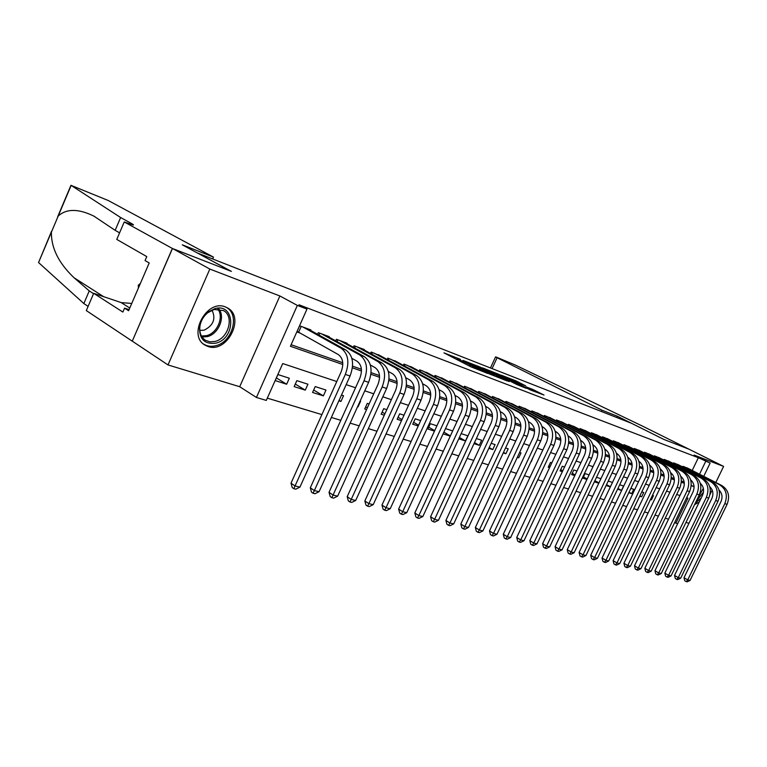 <?xml version="1.0" encoding="UTF-8"?>
<svg xmlns="http://www.w3.org/2000/svg" width="767" height="767" viewBox="0 0 767 767"><rect width="100%" height="100%" fill="white"/><g stroke="black" fill="none" stroke-linecap="round" stroke-linejoin="round"><path stroke-width="1.15" d="M460.43 359.359L443.949 352.849L470.593 366.674L487.735 373.462L459.059 359.522L457.113 358.294L460.43 359.359M225.325 306.905C206.534 298.842 187.11 335.821 205.182 345.208L207.962 346.473C226.965 353.76 245.574 317.356 227.607 307.979L225.325 306.905M525.711 385.859L515.788 380.796L501.311 375.188L530.371 389.952L544.033 395.053L532.624 389.377L526.267 386.942L533.113 390.681L524.925 387.105L506.249 377.402L525.711 385.859M692.208 470.468L698.353 457.717L710.137 463.076L703.732 476.336M124.244 221.951L172.374 248.46L231.097 271.278L182.297 244.817L213.466 257.098L108.166 200.475L71.149 185.403L120.62 217.531L130.869 223.149C133.228 224.453 133.985 225.076 133.151 225.019L124.244 221.951L116.766 239.419L146.775 256.6L145.068 260.559L149.21 262.956L128.616 310.712L124.561 308.133L122.873 312.064L93.699 293.32L86.307 310.587L132.26 341.171L172.479 248.498L231.394 271.393L197.455 252.995L631.529 423.307L663.829 439.414L688.891 449.155L723.607 466.403L694.116 455.08L710.137 463.076M172.479 248.498L209.832 269.064L168.002 364.929L239.707 386.721L256.427 397.459L297.347 305.41L306.982 309.091L290.425 346.281L342.811 364.507M239.707 386.721L279.888 295.976L209.832 269.064M279.888 295.976L297.347 305.41M698.353 457.717L298.977 304.777L306.982 309.091M480.612 367.268L462.971 360.394L488.943 373.759L507.16 380.959L480.612 367.268L480.2 368.17M482.644 367.892L499.825 374.747L526.277 388.342L517.025 384.612L503.766 377.978L499.164 376.223L509.125 381.611L482.596 368.007M710.002 494.494L712.169 490.008M715.812 482.491L723.607 466.403M132.365 341.21L168.002 364.929M650.416 499.595L651.413 499.911L650.502 499.413M639.726 496.201L641.653 496.815L639.889 495.856M628.787 492.73L631.682 493.651L629.036 492.213M617.579 489.183L621.5 490.42L617.924 488.464M610.417 486.757L606.544 484.629M606.103 485.54L610.35 486.892M598.931 482.913L594.885 480.688M594.348 481.82L598.787 483.22M587.177 478.982L583.486 476.949M589.104 474.898L585.077 473.603L582.901 478.186L586.947 479.461M575.125 474.936L572.22 473.325M576.985 470.996L573.812 469.97L571.616 474.6L574.799 475.617M562.777 470.785L560.687 469.625M564.56 466.988L562.278 466.25L560.063 470.938L562.355 471.667M550.112 466.518L548.884 465.837M551.828 462.875L550.485 462.443L548.242 467.199L549.594 467.621M538.76 458.666L536.507 463.469M517.294 457.381L518.713 457.832L517.428 457.103M503.248 452.923L505.894 453.767L503.497 452.405M488.819 448.35L492.759 449.596L489.183 447.564M473.996 443.652L479.289 445.33L474.495 442.588M458.762 438.82L465.483 440.948L459.385 437.449M450.373 435.915L443.863 432.157M443.086 433.844L450.277 436.126M434.707 430.642L428.724 427.181M436.922 425.819L430.325 423.7L427.881 429.021L434.486 431.121M418.581 425.206L413.605 422.301M420.7 420.594L415.196 418.82L412.723 424.218L418.236 425.963M402.004 419.597L398.063 417.286M404.008 415.206L399.655 413.806L397.162 419.281L401.515 420.661M384.929 413.806L382.11 412.138M386.817 409.664L383.692 408.658L381.17 414.209L384.296 415.206M367.355 407.823L365.706 406.846M369.109 403.95L367.288 403.365L364.728 408.993L366.559 409.578M350.874 398.073L348.285 403.778M338.88 400.796L340.941 401.457L339.091 400.336M323.367 395.877L325.985 390.048L315.218 386.568L312.572 392.455L323.367 395.877L313.665 390.019M305.276 390.144L307.931 384.219L296.839 380.643L294.164 386.616L305.276 390.144L295.305 384.066M310.673 330.433L310.894 329.944L299.619 325.812L296.896 331.919L300.213 333.118M329.033 337.144L329.244 336.665L318.295 332.657L317.576 334.278M346.857 343.654L347.058 343.204L336.435 339.302L335.735 340.845M364.181 349.982L364.373 349.541L354.047 345.764L353.376 347.24M381.017 356.128L371.161 352.034L370.519 353.453M397.383 362.11L387.805 358.131L387.191 359.493M413.308 367.93L403.988 364.066L403.394 365.37M428.811 373.596L419.731 369.838L419.156 371.094M443.892 379.109L435.062 375.447L434.505 376.655M458.58 384.478L449.98 380.921L449.443 382.081M472.894 389.703L464.505 386.242L463.987 387.364M486.834 394.804L478.666 391.438L478.167 392.512M500.429 399.77L492.462 396.491L491.983 397.536M513.689 404.621L505.913 401.419L505.443 402.426M526.613 409.348L519.029 406.232L518.578 407.2M539.23 413.959L531.828 410.92L531.397 411.86M551.54 418.456L544.321 415.493L543.899 416.404M563.563 422.857L556.506 419.961L556.094 420.843M575.308 427.152L568.414 424.333L568.011 425.177M586.774 431.342L580.044 428.59L579.651 429.415M597.972 435.445L591.395 432.751L591.021 433.547M608.931 439.443L602.498 436.816L602.133 437.593M619.631 443.364L613.341 440.795L612.986 441.552M630.1 447.19L623.954 444.687L623.609 445.416M640.34 450.938L634.328 448.484L633.993 449.194M650.358 454.601L644.472 452.204L644.146 452.894M660.166 458.187L654.404 455.847L654.078 456.518M669.764 461.705L664.117 459.404L663.81 460.056M679.15 465.138L673.637 462.894L673.33 463.527M291.124 344.719L342.763 362.753M352.58 366.175L361.42 369.263M371.084 372.647L379.512 375.59M389.042 378.917L397.076 381.717M406.462 384.996L414.122 387.671M423.374 390.902L430.68 393.452M439.798 396.644L446.768 399.07M455.761 402.215L462.405 404.535M471.274 407.632L477.611 409.846M486.355 412.905L492.404 415.014M501.033 418.025L506.805 420.038M515.319 423.01L520.822 424.937M529.22 427.871L534.474 429.702M542.758 432.598L547.772 434.352M555.95 437.209L560.725 438.877M568.807 441.696L573.361 443.288M581.348 446.078L585.681 447.592M593.562 450.344L597.704 451.782M605.489 454.505L609.429 455.886M617.119 458.57L620.877 459.884M628.47 462.53L632.046 463.786M639.563 466.403L642.957 467.592M650.387 470.19L653.628 471.322M660.962 473.881L664.04 474.955M671.298 477.486L674.222 478.512M681.403 481.014L684.183 481.992M682.649 466.921L682.946 466.307L688.354 468.503M267.319 398.14L321.881 414.602M331.363 417.459L340.816 420.316M350.145 423.125L359.177 425.858M368.361 428.628L377 431.227M386.041 433.959L394.296 436.452M403.202 439.136L411.102 441.524M419.875 444.17L427.43 446.442M436.078 449.059L443.307 451.236M451.83 453.805L458.743 455.895M467.141 458.426L473.766 460.421M482.05 462.923L488.378 464.831M496.546 467.295L502.606 469.126M510.669 471.561L516.469 473.306M524.417 475.703L529.968 477.381M537.82 479.749L543.132 481.35M550.869 483.689L555.96 485.223M563.601 487.524L568.472 489.001M576.017 491.273L580.677 492.682M588.126 494.926L592.584 496.268M599.947 498.492L604.214 499.777M611.481 501.973L615.565 503.2M622.746 505.367L626.649 506.546M633.743 508.694L637.482 509.815M644.491 511.934L648.067 513.008M654.989 515.098L658.412 516.133M665.257 518.195L668.527 519.182M275.209 380.605L286.647 384.238L289.332 378.227L277.913 374.545L275.209 380.605M340.941 401.457L343.539 395.705L341.478 395.043M358.026 406.874L360.595 401.208L360.135 401.064M452.683 430.91L445.512 428.59M465.483 440.948L467.86 435.8L461.149 433.633M479.289 445.33L481.647 440.248L476.365 438.542M492.759 449.596L495.089 444.582L491.168 443.316M505.894 453.767L508.205 448.81L505.568 447.957M518.713 457.832L520.994 452.942L519.585 452.482M531.224 461.792L533.247 456.883M600.935 478.713L596.505 477.285M612.469 482.433L608.231 481.072M621.5 490.42L623.6 486.029L619.688 484.763M631.682 493.651L633.763 489.308L630.867 488.368M641.653 496.815L643.714 492.51L641.787 491.896M651.413 499.911L653.455 495.655L652.458 495.329M660.972 502.941L662.88 498.694M685.966 522.404L688.948 523.305M677.673 523.708L675.861 523.171L687.922 498.195L686.618 497.764M674.672 522.519L675.861 523.171M336.78 381.525L282.726 363.558L266.302 400.422L256.427 397.459M691.22 485.684L693.569 486.499L693.962 485.684M699.514 474.188L705.698 461.379M352.408 367.844L361.478 370.998M370.921 374.277L379.579 377.287M388.888 380.528L397.143 383.404M406.309 386.587L414.199 389.329M423.231 392.474L430.766 395.091M439.664 398.188L446.854 400.69M455.627 403.739L462.501 406.136M471.149 409.137L477.716 411.428M486.24 414.391L492.51 416.577M500.918 419.501L506.91 421.582M515.203 424.467L520.937 426.462M529.115 429.299L534.589 431.207M542.662 434.017L547.887 435.838M555.854 438.609L560.85 440.344M568.721 443.077L573.486 444.735M581.252 447.439L585.806 449.021M593.476 451.686L597.829 453.201M605.403 455.838L609.564 457.285M617.042 459.884L621.011 461.264M628.394 463.834L632.181 465.157M639.486 467.697L643.101 468.953M650.32 471.456L653.762 472.664M660.895 475.137L664.184 476.288M671.23 478.733L674.366 479.826M681.336 482.251L684.327 483.287M679.926 495.54L676.695 494.466M669.917 492.213L666.542 491.091M659.687 488.809L656.149 487.639M649.218 485.329L645.517 484.102M638.499 481.772L634.635 480.487M627.531 478.129L623.494 476.786M616.304 474.399L612.076 472.99M604.799 470.574L600.388 469.107M593.016 466.662L588.404 465.128M580.935 462.645L576.113 461.044M568.558 458.532L563.515 456.854M555.854 454.313L550.601 452.568M542.835 449.98L537.341 448.158M529.47 445.541L523.727 443.633M515.75 440.987L509.748 438.992M501.666 436.308L495.396 434.218M487.189 431.495L480.641 429.319M472.319 426.557L465.473 424.285M457.036 421.476L449.884 419.098M441.322 416.251L433.844 413.768M425.148 410.882L417.334 408.284M408.504 405.35L400.326 402.637M391.371 399.655L382.819 396.817M373.721 393.797L364.776 390.825M355.533 387.747L346.176 384.641M691.24 485.3L693.569 486.499M286.647 384.238L276.398 377.939M694.547 504.667L699.236 502.049M466.259 361.746L489.135 373.625L494.418 375.696L476.777 366.405L466.259 361.746M495.607 373.654L487.294 370.03L497.61 375.341L502.203 377.086L495.607 373.654M301.23 326.397L298.631 332.226L338.324 354.575C343.089 358.208 344.009 364.009 341.085 371.966L291.009 483.162L295.036 485.971L345.332 374.411C349.733 362.417 348.333 353.712 341.152 348.295L302.927 327.02M299.916 487.141L295.794 489.164L293.838 488.704L295.036 485.971L299.916 487.141L350.059 376.022C354.44 364.076 353.041 355.399 345.85 349.992L307.625 328.746M298.631 332.226L297.097 331.469M293.838 488.704L292.227 487.572L291.009 483.162M215.987 343.127C204.367 344.632 198.912 338.918 199.612 325.985C200.762 320.414 203.533 315.812 207.934 312.179L214.846 308.641C235.402 302.582 236.236 338.343 215.987 343.127M214.127 309.485L207.732 312.763C203.667 316.119 201.098 320.376 200.043 325.524C199.046 332.284 200.877 337.221 205.537 340.347L210.1 341.852L215.191 341.401C228.508 338.343 234.52 316.282 223.475 310.568L214.127 309.485M199.784 330.376L204.137 330.193C213.408 325.429 216.045 318.765 212.028 310.204M203.332 343.875L204.051 344.345C207.627 346.406 211.634 346.837 216.064 345.639C232.564 341.814 240.013 314.48 226.313 307.385L225.68 307.04M140.399 283.397L138.271 285.276L138.434 287.961M139.316 285.909L138.271 285.276M695.161 503.392L701.211 497.975M703.483 492.155L696.081 501.503M697.251 499.077L703.358 488.32M120.62 217.531L115.146 230.34L93.9 216.131C78.435 208.576 66.537 208.538 58.215 216.016L51.399 232.142C51.121 247.923 58.675 263.119 74.063 277.759L89.25 290.904L93.545 293.665M89.25 290.904L83.843 303.559L88.109 306.378M119.585 232.842L115.146 230.34M51.399 232.142L38.551 262.544L83.843 303.559M172.374 248.46L132.26 341.171M213.466 257.098L212.66 258.958M131.751 303.454L121.157 302.582L93.699 293.32M38.551 262.544L51.571 231.203M129.077 309.638L124.561 308.133M601.462 411.515L602.076 410.211L497.102 357.748L492.078 368.601M490.468 367.959L495.578 356.895L496.652 357.249L514.973 364.9L642.794 426.251L688.929 449.174L663.963 439.472L617.31 416.203L602.076 410.211M616.697 417.497L617.31 416.203M495.587 356.876L497.102 357.748M351.871 358.333L356.962 361.18C361.727 364.785 362.666 370.509 359.79 378.342L310.299 487.802L314.336 490.583L364.037 380.777C368.371 368.975 366.942 360.375 359.752 354.996L321.507 333.837M319.072 491.724L315.007 493.718L313.109 493.267L314.336 490.583L319.072 491.724L368.62 382.34C372.935 370.576 371.506 362.014 364.306 356.645L326.071 335.505M313.109 493.267L311.498 492.146L310.299 487.802M319.81 333.214L318.986 335.054M370.375 364.996L375.034 367.594C379.809 371.17 380.768 376.818 377.93 384.535L329.024 492.309L333.06 495.07L382.167 386.952C386.443 375.322 384.986 366.847 377.795 361.506L339.551 340.443M337.653 496.163L333.645 498.128L331.804 497.697L333.06 495.07L337.653 496.163L386.616 388.466C390.873 376.885 389.406 368.428 382.215 363.098L343.98 342.072M331.804 497.697L330.193 496.585L329.024 492.309M337.854 339.819L337.058 341.583M388.323 371.458L392.579 373.817C397.344 377.364 398.332 382.944 395.523 390.537L347.192 496.68L351.228 499.413L399.76 392.944C403.979 381.487 402.493 373.117 395.302 367.815L357.077 346.866M355.696 500.477L351.737 502.414L349.953 501.992L351.228 499.413L355.696 500.477L404.084 394.411C408.284 383.001 406.788 374.66 399.597 369.368L361.382 348.448M349.953 501.992L348.343 500.899L347.192 496.68M355.38 346.243L354.622 347.921M405.743 377.719L409.607 379.857C414.381 383.375 415.378 388.879 412.608 396.376L364.833 500.928L368.879 503.631L416.845 398.754C421.006 387.479 419.491 379.205 412.301 373.951L374.114 353.117M373.203 504.667L369.31 506.575L367.575 506.162L368.879 503.631L373.203 504.667L421.035 400.182C425.186 388.946 423.662 380.7 416.481 375.456L378.294 354.642M367.575 506.162L365.964 505.079L364.833 500.928M372.417 352.494L371.688 354.086M422.646 383.797L426.155 385.724C430.92 389.214 431.936 394.65 429.204 402.033L381.976 505.05L386.012 507.725L433.432 404.401C437.535 393.289 436.001 385.12 428.82 379.905L390.671 359.186M390.221 508.732L386.376 510.611L384.689 510.218L386.012 507.725L390.221 508.732L437.506 405.791C441.591 394.717 440.047 386.568 432.876 381.362L394.737 360.672M384.689 510.218L383.078 509.144L381.976 505.05M388.974 358.563L388.284 360.087M439.079 389.703L442.233 391.429C446.988 394.89 448.024 400.259 445.33 407.536L398.629 509.058L402.665 511.714L449.548 409.885C453.594 398.936 452.031 390.863 444.87 385.686L406.778 365.082M406.759 512.692L402.963 514.542L401.323 514.158L402.665 511.714L406.759 512.692L453.508 411.237C457.544 400.316 455.972 392.282 448.81 387.114L410.728 366.54M401.323 514.158L399.712 513.094L398.629 509.058M405.081 364.469L404.42 365.926M455.032 395.427L457.861 396.97C462.616 400.412 463.661 405.714 461.005 412.886L414.822 512.95L418.859 515.587L465.214 415.225C469.203 404.42 467.63 396.453 460.468 391.314L422.444 370.825M422.838 516.536L419.089 518.358L417.497 517.984L418.859 515.587L422.838 516.536L469.059 416.529C473.038 405.772 471.456 397.824 464.303 392.694L426.299 372.244M417.497 517.984L415.887 516.929L414.822 512.95M420.757 370.212L420.115 371.612M470.545 400.997L473.066 402.359C477.812 405.772 478.867 411.016 476.24 418.082L430.575 516.737L434.601 519.345L480.439 420.402C484.389 409.76 482.788 401.879 475.645 396.788L437.698 376.415M438.475 520.275L434.784 522.078L433.23 521.713L434.601 519.345L438.475 520.275L484.188 421.677C488.119 411.064 486.508 403.221 479.375 398.131L441.447 377.795M433.23 521.713L431.62 520.659L430.575 516.737M436.011 375.801L435.397 377.143M485.636 406.405L487.86 407.603C492.587 410.987 493.66 416.174 491.072 423.144L445.905 520.429L449.922 523.017L495.252 425.445C499.144 414.947 497.534 407.162 490.401 402.109L452.549 381.861M453.69 523.909L450.037 525.692L448.532 525.328L449.922 523.017L453.69 523.909L498.895 426.692C502.778 416.222 501.158 408.466 494.034 403.423L456.202 383.203M448.532 525.328L446.931 524.292L445.905 520.429M450.862 381.247L450.277 382.532M500.305 411.668L502.251 412.713C506.977 416.069 508.051 421.188 505.501 428.072L460.823 524.024L464.831 526.574L509.672 430.354C513.516 420 511.886 412.31 504.772 407.296L467.007 387.162M468.493 527.456L464.898 529.211L463.431 528.856L464.831 526.574L468.493 527.456L513.209 431.562C517.044 421.236 515.414 413.576 508.3 408.562L470.564 388.466M463.431 528.856L461.83 527.83L460.823 524.024M465.329 386.549L464.764 387.776M514.59 416.778L516.268 417.679C520.975 421.016 522.068 426.068 519.537 432.856L475.348 527.514L479.346 530.055L523.698 435.129C527.495 424.908 525.855 417.315 518.76 412.339L481.101 392.33M482.913 530.908L479.365 532.634L477.937 532.298L479.346 530.055L482.913 530.908L527.15 436.308C530.937 426.116 529.288 418.542 522.202 413.576L484.571 393.596M477.937 532.298L476.336 531.282L475.348 527.514M479.433 391.716L478.886 392.896M528.492 421.764L529.92 422.521C534.618 425.829 535.711 430.833 533.218 437.526L489.499 530.917L493.488 533.429L537.37 439.788C541.118 429.702 539.46 422.186 532.384 417.248L494.84 397.364M496.968 534.263L493.459 535.97L492.059 535.644L493.488 533.429L496.968 534.263L540.725 440.929C544.465 430.872 542.806 423.384 535.74 418.456L498.224 398.6M492.059 535.644L490.468 534.628L489.499 530.917M493.171 396.75L492.644 397.891M542.039 426.605L543.218 427.238C547.906 430.517 549.009 435.464 546.545 442.08L503.286 534.235L507.265 536.727L550.677 444.314C554.378 434.362 552.71 426.931 545.663 422.032L508.233 402.272M510.649 537.533L507.188 539.22L505.827 538.894L507.265 536.727L510.649 537.533L553.947 445.426C557.647 435.512 555.97 428.101 548.923 423.211L511.531 403.48M505.827 538.894L504.235 537.897L503.286 534.235M506.575 401.659L506.067 402.752M555.231 431.332L556.19 431.84C560.85 435.09 561.962 439.98 559.527 446.509L516.728 537.466L520.688 539.939L563.649 448.733C567.312 438.906 565.624 431.562 558.597 426.701L521.292 407.056M523.995 540.725L520.563 542.384L519.24 542.077L520.688 539.939L523.995 540.725L566.842 449.817C570.485 440.028 568.807 432.703 561.78 427.852L524.513 408.236M519.24 542.077L517.658 541.09L516.728 537.466M519.643 406.452L519.154 407.498M568.088 435.934L568.826 436.318C573.476 439.549 574.598 444.381 572.192 450.823L529.824 540.62L533.774 543.065L576.285 453.038C579.91 443.336 578.213 436.068 571.214 431.246L534.043 411.726M536.996 543.841L533.611 545.481L532.327 545.174L533.774 543.065L536.996 543.841L579.401 454.093C583.006 444.429 581.309 437.18 574.32 432.367L537.178 412.876M532.327 545.174L530.745 544.196L529.824 540.62M532.384 411.122L531.914 412.138M580.619 440.411L581.156 440.689C585.787 443.892 586.908 448.676 584.531 455.042L542.605 543.698L546.545 546.123L588.615 457.228C592.191 447.65 590.494 440.469 583.514 435.685L546.478 416.289M549.68 546.871L546.344 548.491L545.088 548.194L546.545 546.123L549.68 546.871L591.654 458.263C595.221 448.714 593.514 441.552 586.544 436.778L549.536 417.411M545.088 548.194L543.515 547.226L542.605 543.698M544.829 415.685L544.378 416.654M592.843 444.783L593.179 444.956C597.79 448.129 598.922 452.866 596.573 459.145L555.068 546.698L558.999 549.095L600.638 461.322C604.175 451.868 602.469 444.764 595.518 440.018L558.616 420.738M562.058 549.834L558.76 551.435L557.532 551.137L558.999 549.095L562.058 549.834L603.6 462.328C607.128 452.904 605.412 445.819 598.471 441.083L561.607 421.831M557.532 551.137L555.96 550.179L555.068 546.698M556.976 420.134L556.535 421.073M604.77 449.04L604.914 449.117C609.516 452.271 610.647 456.95 608.327 463.153L567.235 549.623L571.147 552L612.373 465.32C615.863 455.972 614.156 448.944 607.224 444.237L570.466 425.081M574.138 552.719L570.878 554.301L569.68 554.014L571.147 552L574.138 552.719L615.259 466.298C618.748 456.988 617.032 449.98 610.11 445.272L573.39 426.155M569.68 554.014L568.117 553.065L567.235 549.623M568.836 424.487L568.414 425.388M616.409 453.201C620.954 456.336 622.085 460.957 619.794 467.074L579.114 552.48L583.016 554.838L623.82 469.212C627.281 459.989 625.556 453.038 618.662 448.359L582.048 429.328M585.93 555.538L582.709 557.101L581.539 556.823L583.016 554.838L585.93 555.538L626.639 470.181C630.091 460.977 628.365 454.045 621.481 449.376L584.895 430.373M581.539 556.823L579.977 555.883L579.114 552.48M580.418 428.734L580.015 429.597M627.761 457.257C632.161 460.421 633.235 464.965 630.992 470.89L590.715 555.27L594.598 557.609L634.999 473.018C638.422 463.901 636.696 457.027 629.822 452.386L593.361 433.47M597.445 558.299L594.262 559.833L593.112 559.565L594.598 557.609L597.445 558.299L637.751 473.958C641.164 464.869 639.438 458.004 632.574 453.374L596.141 434.496M593.112 559.565L591.568 558.625L590.715 555.27M591.74 432.876L591.338 433.719M638.853 461.235C643.101 464.409 644.127 468.867 641.921 474.62L602.047 558.002L605.911 560.322L645.919 476.738C649.294 467.726 647.569 460.919 640.723 456.317L604.415 437.526M608.701 560.984L605.547 562.508L604.425 562.249L605.911 560.322L608.701 560.984L648.604 477.649C651.979 468.666 650.243 461.878 643.417 457.285L607.138 438.523M604.425 562.249L602.881 561.319L602.047 558.002M602.804 436.931L602.421 437.746M649.687 465.118C653.791 468.301 654.759 472.683 652.602 478.263L613.111 560.658L616.965 562.959L656.581 480.372C659.927 471.465 658.191 464.725 651.375 460.152L615.22 441.485M619.688 563.611L616.563 565.116L615.479 564.857L616.965 562.959L619.688 563.611L659.208 481.264C662.544 472.386 660.809 465.665 654.002 461.101L617.886 442.463M615.479 564.857L613.936 563.937L613.111 560.658M613.61 440.891L613.245 441.677M660.272 468.915C664.232 472.108 665.152 476.412 663.043 481.829L623.926 563.266L627.761 565.547L667.002 483.91C670.3 475.109 668.565 468.445 661.787 463.91L625.786 445.359M630.426 566.18L627.339 567.666L626.275 567.417L627.761 565.547L630.426 566.18L669.572 484.792C672.86 476.01 671.125 469.356 664.356 464.831L628.394 446.308M626.275 567.417L624.741 566.506L623.926 563.266M624.185 444.774L623.83 445.531M670.617 472.625C674.433 475.828 675.315 480.056 673.244 485.31L634.501 565.806L638.326 568.069L677.184 487.381C680.454 478.675 678.709 472.079 671.959 467.582L636.121 449.146M640.924 568.692L637.876 570.169L636.831 569.919L638.326 568.069L640.924 568.692L679.696 488.234C682.956 479.557 681.211 472.971 674.471 468.484L638.662 450.076M636.831 569.919L635.306 569.009L634.501 565.806M634.53 448.561L634.175 449.289M680.732 476.269C684.413 479.461 685.238 483.613 683.215 488.713L644.846 568.299L648.642 570.543L687.136 490.765C690.377 482.165 688.632 475.636 681.911 471.168L646.226 452.846M651.193 571.147L648.173 572.604L647.156 572.364L648.642 570.543L651.193 571.147L689.591 491.609C692.822 483.028 691.077 476.508 684.365 472.05L648.719 453.767M647.156 572.364L645.632 571.463L644.846 568.299M644.644 452.271L644.309 452.981M690.626 479.826C694.173 483.018 694.95 487.083 692.965 492.04L654.96 570.725L658.738 572.949L696.867 494.082C700.07 485.578 698.325 479.107 691.642 474.677L656.121 456.47M661.231 573.553L658.239 574.991L657.242 574.751L658.738 572.949L661.231 573.553L699.274 494.897C702.467 486.412 700.722 479.96 694.039 475.54L658.556 457.372M657.242 574.751L655.737 573.86L654.96 570.725M654.539 455.895L654.213 456.586M700.3 483.315C703.713 486.489 704.451 490.487 702.505 495.3L664.845 573.112L668.613 575.317L706.388 497.323C709.561 488.915 707.816 482.501 701.153 478.109L665.804 460.018M671.048 575.902L668.095 577.321L667.117 577.091L668.613 575.317L671.048 575.902L708.737 498.128C711.901 489.73 710.156 483.344 703.502 478.953L668.191 460.9M667.117 577.091L665.612 576.209L664.845 573.112M664.232 459.443L663.915 460.114M709.763 486.729C713.051 489.892 713.741 493.814 711.843 498.483L674.529 575.442L678.277 577.628L715.707 500.496C718.842 492.174 717.097 485.827 710.472 481.465L675.276 463.498M680.665 578.193L677.74 579.603L676.782 579.382L678.277 577.628L680.665 578.193L718.008 501.273C721.133 492.98 719.388 486.652 712.764 482.29L677.616 464.351M676.782 579.382L675.286 578.5L674.529 575.442M673.714 462.923L673.407 463.565M719.024 490.075C722.188 493.219 722.83 497.064 720.97 501.599L684.001 577.714L687.74 579.89L724.825 503.593C727.921 495.367 726.176 489.087 719.58 484.754L684.557 466.892M690.07 580.446L687.174 581.837L686.244 581.616L687.74 579.89L690.07 580.446L727.068 504.36C730.165 496.153 728.42 489.883 721.833 485.559L686.848 467.736M686.244 581.616L684.749 580.744L684.001 577.714M683.004 466.326L682.707 466.95M458.608 360.49L459.059 359.522M460.756 361.593L461.207 360.624M469.356 366.032L470.008 364.622M472.041 367.364L472.472 366.434M474.322 368.304L474.658 367.566M477.582 366.827L477.937 366.051M496.863 374.286L497.198 373.558M499.422 375.6L499.825 374.747M532.288 390.096L532.624 389.377M534.724 391.64L535.232 390.566M515.462 381.496L515.788 380.796M517.993 382.771L518.367 381.966M341.152 348.295L345.85 349.992M345.332 374.411L350.059 376.022M218.978 309.091C225.488 317.356 218.451 334.009 207.397 336.608L202.037 337.01M201.433 336.023L206.639 335.639C217.349 333.137 224.146 317.001 217.828 309.024M130.39 224.261L130.869 223.149M71.149 185.403L58.215 216.016M74.063 277.759L103.631 296.666M129.767 308.037L121.157 302.582M359.752 354.996L364.306 356.645M364.037 380.777L368.62 382.34M377.795 361.506L382.215 363.098M382.167 386.952L386.616 388.466M395.302 367.815L399.597 369.368M399.76 392.944L404.084 394.411M412.301 373.951L416.481 375.456M416.845 398.754L421.035 400.182M428.82 379.905L432.876 381.362M433.432 404.401L437.506 405.791M444.87 385.686L448.81 387.114M449.548 409.885L453.508 411.237M460.468 391.314L464.303 392.694M465.214 415.225L469.059 416.529M475.645 396.788L479.375 398.131M480.439 420.402L484.188 421.677M490.401 402.109L494.034 403.423M495.252 425.445L498.895 426.692M504.772 407.296L508.3 408.562M509.672 430.354L513.209 431.562M518.76 412.339L522.202 413.576M523.698 435.129L527.15 436.308M532.384 417.248L535.74 418.456M537.37 439.788L540.725 440.929M545.663 422.032L548.923 423.211M550.677 444.314L553.947 445.426M558.597 426.701L561.78 427.852M563.649 448.733L566.842 449.817M571.214 431.246L574.32 432.367M576.285 453.038L579.401 454.093M583.514 435.685L586.544 436.778M588.615 457.228L591.654 458.263M595.518 440.018L598.471 441.083M600.638 461.322L603.6 462.328M607.224 444.237L610.11 445.272M612.373 465.32L615.259 466.298M618.662 448.359L621.481 449.376M623.82 469.212L626.639 470.181M629.822 452.386L632.574 453.374M634.999 473.018L637.751 473.958M640.723 456.317L643.417 457.285M645.919 476.738L648.604 477.649M651.375 460.152L654.002 461.101M656.581 480.372L659.208 481.264M661.787 463.91L664.356 464.831M667.002 483.91L669.572 484.792M671.959 467.582L674.471 468.484M677.184 487.381L679.696 488.234M681.911 471.168L684.365 472.05M687.136 490.765L689.591 491.609M691.642 474.677L694.039 475.54M696.867 494.082L699.274 494.897M701.153 478.109L703.502 478.953M706.388 497.323L708.737 498.128M710.472 481.465L712.764 482.29M715.707 500.496L718.008 501.273M719.58 484.754L721.833 485.559M724.825 503.593L727.068 504.36M456.586 359.435L457.084 358.352M469.922 366.319L470.42 365.226M207.732 312.763L207.934 312.179M226.313 307.385L225.776 307.078M93.9 216.131L94.859 216.668M70.976 185.278L57.717 216.668"/></g></svg>

